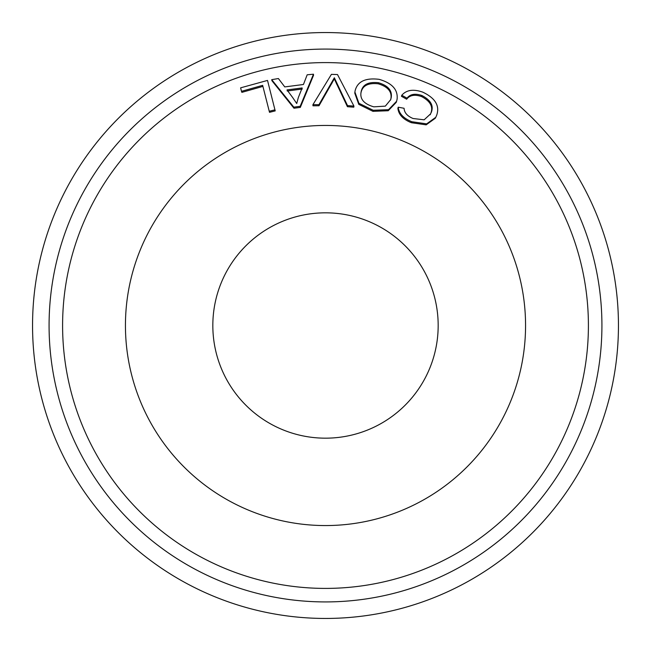 <?xml version="1.0" encoding="UTF-8"?>
<svg xmlns="http://www.w3.org/2000/svg" width="651" height="651" viewBox="0 0 651 651"><rect width="100%" height="100%" fill="white"/><g stroke="black" fill="none" stroke-linecap="round" stroke-linejoin="round"><path stroke-width="0.98" d="M325.5 32.55A292.95 292.95 0 0 0 32.55 325.5A292.95 292.95 0 0 0 325.5 618.45A292.95 292.95 0 0 0 618.45 325.5A292.95 292.95 0 0 0 325.5 32.55A292.95 292.95 0 0 1 618.45 325.5A292.95 292.95 0 0 1 325.5 618.45A292.95 292.95 0 0 0 618.45 325.5A292.95 292.95 0 0 0 325.5 32.55M347.52 105.608L334.345 77.778L318.966 104.665L312.911 104.713L331.416 74.352L337.503 74.556L353.932 106.089L347.52 105.608L347.414 106.699L334.305 78.877L318.998 105.763L312.976 105.812L312.911 104.713M325.5 212.828A112.672 112.672 0 0 0 212.828 325.5A112.672 112.672 0 0 0 325.5 438.172A112.672 112.672 0 0 0 438.172 325.5A112.672 112.672 0 0 0 325.5 212.828M406.663 99.221L401.439 96.291L401.789 95.249C406.452 89.911 413.426 88.87 422.719 92.133C435.348 98.13 439.986 105.869 436.642 115.349L435.771 117.31L426.641 123.869L411.814 121.713L411.383 122.722C403.05 119.377 398.55 114.552 397.883 108.237L398.233 107.195L404.068 108.286C404.328 112.737 407.339 116.147 413.108 118.515L424.151 119.808L430.555 113.892C433.566 107.089 430.563 101.312 421.563 96.568C414.752 94.24 409.788 95.127 406.663 99.221L407.03 98.187L401.789 95.249M435.771 117.31L435.259 118.287L426.177 124.846L411.383 122.722M430.189 114.763L430.555 113.892M396.581 101.296L396.247 102.345L388.224 110.735L372.966 111.345L358.758 104.355L354.771 93.142L355.072 90.953C357.35 81.53 365.357 77.656 379.077 79.332C392.114 83.076 398.119 89.708 397.094 99.221L396.581 101.296L388.525 109.685L373.21 110.271L358.937 103.289L354.909 92.051M325.5 525.56A200.06 200.06 0 0 0 525.56 325.5A200.06 200.06 0 0 0 325.5 125.44A200.06 200.06 0 0 0 125.44 325.5A200.06 200.06 0 0 0 325.5 525.56M325.5 588.406A262.906 262.906 0 0 0 588.406 325.5A262.906 262.906 0 0 0 325.5 62.594A262.906 262.906 0 0 0 62.594 325.5A262.906 262.906 0 0 0 325.5 588.406M353.932 106.089L353.786 107.179L347.414 106.699M241.497 91.327L240.618 87.844L267.512 80.423L275.218 110.89L269.506 112.322L262.654 85.338L241.497 91.327L241.871 92.361L262.931 86.396M313.53 75.304L300.306 107.407L293.975 108.229L271.947 80.74L271.711 79.666L278.392 78.535L284.772 86.917L303.439 84.492L307.182 74.792L313.473 74.206L313.53 75.304M411.814 121.713C403.441 118.352 398.917 113.518 398.233 107.195M431.043 112.908C434.054 106.105 431.035 100.319 421.986 95.551L421.563 96.568M421.986 95.551C415.151 93.215 410.163 94.094 407.03 98.187M373.21 110.271L372.966 111.345M390.584 100.034L390.885 98.74C392.081 91.685 387.866 86.705 378.231 83.8C368.01 82.701 362.241 85.777 360.939 93.044L361.102 91.954C359.71 99.025 363.95 103.997 373.82 106.845L385.351 106.129L390.73 99.562L391.186 97.683C392.382 90.627 388.151 85.639 378.467 82.726C368.197 81.611 362.412 84.695 361.102 91.954L361.012 92.523M378.231 83.8L378.467 82.726M390.885 98.74L391.186 97.683M334.345 77.778L334.305 78.877M318.966 104.665L318.998 105.763M313.473 74.206L300.184 106.316L293.813 107.146L293.975 108.229M300.184 106.316L300.306 107.407M293.813 107.146L271.711 79.666M292.738 97.65L296.718 103.517L298.386 97.414L302.154 87.95L287.01 89.911L292.738 97.65M302.259 89.041L287.189 91.002M274.966 109.824L269.221 111.264M325.5 601.923A276.423 276.423 0 0 0 601.923 325.5A276.423 276.423 0 0 0 325.5 49.077A276.423 276.423 0 0 0 49.077 325.5A276.423 276.423 0 0 0 325.5 601.923M336.543 82.856L336.494 83.955M331.766 82.693L331.741 83.792"/></g></svg>

